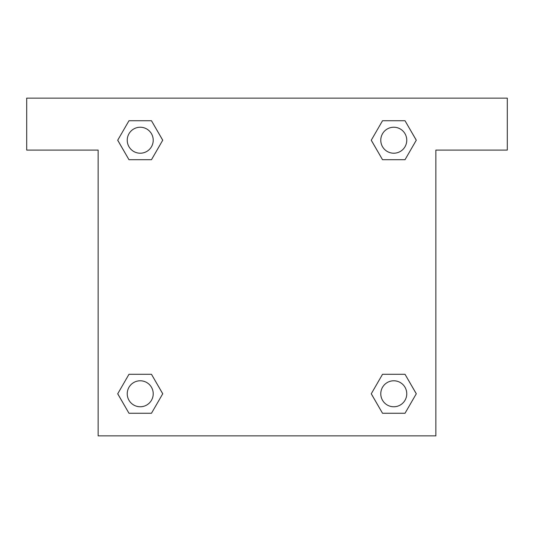 <?xml version="1.0" encoding="UTF-8"?>
<svg xmlns="http://www.w3.org/2000/svg" width="534" height="534" viewBox="0 0 534 534"><rect width="100%" height="100%" fill="white"/><g stroke="black" fill="none" stroke-linecap="round" stroke-linejoin="round"><path stroke-width="0.8" d="M388.865 159.706L405.026 159.706L382.524 159.706L371.25 140.242L382.524 120.744L405.026 120.744L416.273 140.228L405.026 159.706L382.524 159.706L388.865 159.706L382.524 159.706L373.873 144.767A162.363 162.363 0 0 1 373.927 144.814M382.524 413.256L405.026 413.256L382.524 413.256L371.277 393.772L382.524 374.294L405.026 374.294L416.3 393.758L405.026 413.256L382.524 413.256L371.25 393.792M145.135 159.706L128.974 159.706L151.476 159.706L128.974 159.706L117.7 140.242L128.974 120.744L151.476 120.744L162.723 140.228L151.476 159.706L145.135 159.706L151.476 159.706L160.127 144.767M145.135 374.294L128.974 374.294L151.476 374.294L162.75 393.758L151.476 413.256L128.974 413.256L117.727 393.772L128.974 374.294L151.476 374.294L145.135 374.294L151.476 374.294L160.127 389.233A162.363 162.363 0 0 1 160.073 389.186M507.3 98.143L26.7 98.143L26.7 150.094L98.143 150.094L98.143 435.857L435.857 435.857L435.857 150.094L507.3 150.094L507.3 98.143M151.476 120.744L128.974 120.744L151.476 120.744L162.75 140.208M128.974 413.256L151.476 413.256L128.974 413.256L117.7 393.792M405.026 120.744L382.524 120.744L405.026 120.744L416.3 140.208M405.026 374.294L382.524 374.294L405.026 374.294L416.273 393.772M406.761 393.772A12.99 12.99 0 0 0 387.277 382.524A12.99 12.99 0 0 0 387.277 405.026A12.99 12.99 0 0 0 406.761 393.772M151.476 374.294L162.723 393.772M153.218 393.772A12.99 12.99 0 0 0 133.734 382.524A12.99 12.99 0 0 0 133.734 405.026A12.99 12.99 0 0 0 153.218 393.772M382.524 159.706L371.277 140.228M406.761 140.228A12.99 12.99 0 0 0 387.277 128.974A12.99 12.99 0 0 0 387.277 151.476A12.99 12.99 0 0 0 406.761 140.228M128.974 159.706L117.727 140.228M153.218 140.228A12.99 12.99 0 0 0 133.734 128.974A12.99 12.99 0 0 0 133.734 151.476A12.99 12.99 0 0 0 153.218 140.228M382.524 374.294L388.865 374.294"/></g></svg>

